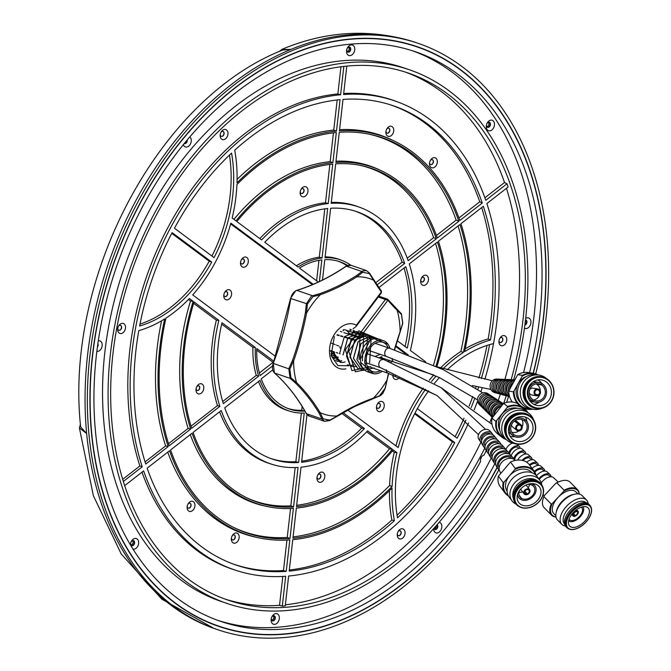 <?xml version="1.0" encoding="UTF-8"?>
<svg xmlns="http://www.w3.org/2000/svg" width="671" height="671" viewBox="0 0 671 671"><rect width="100%" height="100%" fill="white"/><g stroke="black" fill="none" stroke-linecap="round" stroke-linejoin="round"><path stroke-width="1.01" d="M533.143 373.277A306.11 216.867 108.9 0 0 417.11 46.92L414.804 46.131A306.11 216.867 108.9 0 0 409.092 44.294A306.11 216.867 108.9 0 0 400.117 41.904M535.71 373.915A309.834 219.501 108.9 0 0 418.318 43.397A309.834 219.501 108.9 0 0 137.58 202.525A309.834 219.501 108.9 0 0 217.672 629.683A309.834 219.501 108.9 0 0 498.41 470.556A309.834 219.501 108.9 0 0 498.821 469.784M281.677 49.486L290.887 49.419A309.834 219.501 108.9 0 0 135.274 201.736A309.834 219.501 108.9 0 0 86.651 433.525L79.404 427.972L80.419 424.24M533.328 373.302A306.379 217.052 108.9 0 0 417.194 46.668A306.379 217.052 108.9 0 0 139.593 204.018A306.379 217.052 108.9 0 0 218.788 626.412A306.379 217.052 108.9 0 0 496.397 469.063A306.379 217.052 108.9 0 0 497.219 467.511M346.932 51.172A2.072 1.468 108.9 0 0 346.974 51.189A2.072 1.468 108.9 0 0 348.853 50.124A2.072 1.468 108.9 0 0 348.316 47.264A2.072 1.468 108.9 0 0 348.274 47.255M130.828 544.718A2.072 1.468 108.9 0 0 130.87 544.735A2.072 1.468 108.9 0 0 132.749 543.669A2.072 1.468 108.9 0 0 132.212 540.809A2.072 1.468 108.9 0 0 132.17 540.801M486.651 126.408A2.072 1.468 108.9 0 0 486.693 126.425A2.072 1.468 108.9 0 0 488.572 125.36A2.072 1.468 108.9 0 0 488.035 122.499A2.072 1.468 108.9 0 0 487.993 122.483M271.52 619.903A2.072 1.468 108.9 0 0 271.562 619.92A2.072 1.468 108.9 0 0 273.441 618.855A2.072 1.468 108.9 0 0 272.904 615.995A2.072 1.468 108.9 0 0 272.862 615.978M525.141 322.852A2.072 1.468 108.9 0 0 525.334 321.283M434.02 528.53A2.072 1.468 108.9 0 0 434.053 528.538A2.072 1.468 108.9 0 0 435.932 527.473A2.072 1.468 108.9 0 0 436.234 525.72M417.11 46.92A306.11 216.867 108.9 0 0 292.33 54.125A306.11 216.867 108.9 0 0 93.353 349.524A306.11 216.867 108.9 0 0 218.88 626.16A306.11 216.867 108.9 0 0 343.653 618.956A306.11 216.867 108.9 0 0 497.102 467.335M512.409 443.128A6.911 3.808 -44.6 0 0 505.85 449.713A306.11 216.867 108.9 0 0 505.875 449.662M359.572 337.035L358.624 336.699M358.54 336.666L355.211 335.483M355.127 335.45L351.789 334.267M351.705 334.242L349.247 333.37A0.864 0.596 -70.6 0 1 349.172 334.418M343.317 330.543A0.864 0.629 -71.7 0 1 344.198 329.629L344.34 329.671M347.268 330.644L350.698 331.784M350.774 331.81L354.204 332.95M354.288 332.975L357.71 334.116M357.794 334.15L361.208 335.29M361.292 335.315L363.581 336.087L363.078 336.305M362.969 336.305L363.581 336.087L362.969 336.305A15.332 10.862 -71.1 0 0 356.402 339.065L355.295 339.694M354.087 340.08L351.235 339.241M351.151 339.216L347.67 338.201M347.578 338.176L344.097 337.152M342.604 336.708L340.541 336.104M339.048 335.659L336.976 335.055M340.105 348.316L339.954 346.588M366.257 363.321L364.974 363.858L366.257 363.321A15.55 11.021 -71.1 0 1 366.039 361.753A15.55 11.021 -71.1 0 1 365.972 360.31M389.968 348.375A17.287 12.246 108.9 0 0 383.376 340.65A17.287 12.246 108.9 0 0 364.915 360.755L366.198 360.21A15.559 11.021 -71.1 0 1 382.722 342.252A15.559 11.021 -71.1 0 1 388.249 347.788M372.388 337.11L360.964 343.703L356.964 359.622L363.766 370.417L356.871 359.589L360.73 343.871L371.935 337.052M365.2 363.942A17.287 12.246 108.9 0 0 372.179 373.353L367.565 371.776A17.287 12.246 -71.1 0 1 360.545 362.13L360.293 355.882M372.179 373.353A17.287 12.246 108.9 0 0 382.176 371.248M389.214 361.392A17.287 12.246 108.9 0 0 389.507 360.528M364.974 363.858A17.287 12.246 -71.1 0 1 364.764 362.298A17.287 12.246 -71.1 0 1 364.68 360.671L364.915 360.755M340.382 362.457L333.747 355.689M340.465 362.499L332.724 351.327M353.676 364.932L353.122 365.074M353.072 365.091L351.084 365.376M351.042 365.376L347.393 364.865M356.536 366.274L354.548 366.559M354.506 366.567L352.644 366.483M352.611 366.475L350.858 366.056M349.516 363.783L346.488 356.033L351.243 339.098L363.682 333.915L365.41 334.72M349.465 363.648L346.572 356.066L351.881 338.461L363.783 333.94M359.53 368.849L357.685 368.396L349.943 357.224L354.699 340.281L367.146 335.097L370.384 337.102M361.426 368.933L359.572 368.849M357.777 368.421L350.036 357.257L354.791 340.314L367.238 335.131M361.149 369.57L353.407 358.406L358.163 341.472L370.61 336.288L372.33 337.085M362.986 370.031L361.241 369.612L353.5 358.44L358.255 341.497L370.702 336.314M349.843 329.167L351.57 329.981M353.105 331.214L354.431 332.866M353.298 330.358L356.544 332.371M356.569 332.397L357.895 334.049L358.297 332.346M339.56 353.667L344.315 336.733L356.762 331.549L358.49 332.346M358.515 332.363L360 333.554M360.033 333.588L361.359 335.232L357.911 334.099M343.024 354.85L347.779 337.916L360.226 332.732L361.946 333.537M343.107 354.884L347.863 337.941L360.319 332.757M361.979 333.554L363.464 334.737M363.497 334.77L364.772 336.356M226.689 603.338L221.153 601.442A281.988 199.773 -71.1 0 1 105.523 346.605A281.988 199.773 -71.1 0 1 288.815 74.489A281.988 199.773 -71.1 0 1 403.757 67.846L409.302 69.742A281.988 199.773 108.9 0 0 294.351 76.385A281.988 199.773 108.9 0 0 111.059 348.501A281.988 199.773 108.9 0 0 226.689 603.338A281.988 199.773 108.9 0 0 341.631 596.695A281.988 199.773 108.9 0 0 480.587 461.497A4.32 3.061 108.9 0 1 483.279 455.374A4.32 3.061 108.9 0 1 483.942 455.19A281.988 199.773 108.9 0 0 486.265 450.644M506.605 402.39A281.988 199.773 108.9 0 0 508.61 396.435M513.684 379.727A281.988 199.773 108.9 0 0 409.302 69.742M529.536 372.707A300.994 213.244 108.9 0 0 415.45 51.759A300.994 213.244 108.9 0 0 292.757 58.847A300.994 213.244 108.9 0 0 97.11 349.306A300.994 213.244 108.9 0 0 220.533 621.321A300.994 213.244 108.9 0 0 343.225 614.233A300.994 213.244 108.9 0 0 494.821 463.787M491.18 458.192A300.994 213.244 -71.1 0 1 337.689 612.338A300.994 213.244 -71.1 0 1 217.773 620.348M353.869 52.648A5.527 3.917 -71.1 0 1 348.081 55.081A5.527 3.917 -71.1 0 1 347.427 47.859A5.527 3.917 -71.1 0 1 353.206 45.435A5.527 3.917 -71.1 0 1 353.869 52.648M347.184 48.446A2.676 1.896 108.9 0 0 347.872 52.137A2.676 1.896 108.9 0 0 350.304 50.761A2.676 1.896 108.9 0 0 349.608 47.071A2.676 1.896 108.9 0 0 347.184 48.446M439.195 522.281A5.527 3.917 -71.1 0 1 441.812 527.138A5.527 3.917 -71.1 0 1 438.197 532.707A5.527 3.917 -71.1 0 1 433.609 528.689M433.944 528.32A2.676 1.896 108.9 0 0 434.959 529.486A2.676 1.896 108.9 0 0 436.049 529.427A2.676 1.896 108.9 0 0 437.727 527.196A2.676 1.896 108.9 0 0 437.14 524.68M275.697 624.089A5.527 3.917 -71.1 0 1 271.143 620.7A5.527 3.917 -71.1 0 1 274.775 613.881A5.527 3.917 -71.1 0 1 279.329 617.261A5.527 3.917 -71.1 0 1 275.697 624.089M273.105 615.861A2.676 1.896 108.9 0 0 271.369 618.444A2.676 1.896 108.9 0 0 272.46 620.868A2.676 1.896 108.9 0 0 273.558 620.801A2.676 1.896 108.9 0 0 275.295 618.217A2.676 1.896 108.9 0 0 274.196 615.802A2.676 1.896 108.9 0 0 273.105 615.861M130.426 544.894A5.527 3.917 -71.1 0 1 134.083 538.696A5.527 3.917 -71.1 0 1 138.637 542.084A5.527 3.917 -71.1 0 1 135.005 548.903A5.527 3.917 -71.1 0 1 133.001 549.104M132.413 540.675A2.676 1.896 108.9 0 0 130.677 543.258A2.676 1.896 108.9 0 0 131.776 545.682A2.676 1.896 108.9 0 0 132.866 545.624A2.676 1.896 108.9 0 0 134.603 543.032A2.676 1.896 108.9 0 0 133.504 540.616A2.676 1.896 108.9 0 0 132.413 540.675M98.293 340.776A5.527 3.917 -71.1 0 1 102.185 344.81A5.527 3.917 -71.1 0 1 98.536 351.201A5.527 3.917 -71.1 0 1 96.834 351.461M189.792 136.901A5.527 3.917 -71.1 0 1 191.126 142.093A5.527 3.917 -71.1 0 1 187.645 146.79A5.527 3.917 -71.1 0 1 183.342 144.651M186.865 140.365A2.676 1.896 -71.1 0 1 185.095 143.368A2.676 1.896 -71.1 0 1 184.282 143.493A2.676 1.896 108.9 0 0 184.408 143.569A2.676 1.896 108.9 0 0 185.498 143.502A2.676 1.896 108.9 0 0 187.217 139.937M490.828 130.593A5.527 3.917 -71.1 0 1 486.274 127.205A5.527 3.917 -71.1 0 1 489.897 120.386A5.527 3.917 -71.1 0 1 494.452 123.766A5.527 3.917 -71.1 0 1 490.828 130.593M488.236 122.365A2.676 1.896 108.9 0 0 486.492 124.949A2.676 1.896 108.9 0 0 487.591 127.373A2.676 1.896 108.9 0 0 488.681 127.305A2.676 1.896 108.9 0 0 490.426 124.722A2.676 1.896 108.9 0 0 489.327 122.298A2.676 1.896 108.9 0 0 488.236 122.365M525.661 318.473A5.527 3.917 -71.1 0 1 526.374 318.088A5.527 3.917 -71.1 0 1 530.929 321.476A5.527 3.917 -71.1 0 1 527.305 328.295A5.527 3.917 -71.1 0 1 524.454 328.144M524.856 325.108A2.676 1.896 108.9 0 0 525.158 325.016A2.676 1.896 108.9 0 0 526.903 322.424A2.676 1.896 108.9 0 0 525.804 320.008A2.676 1.896 108.9 0 0 525.494 319.941M347.679 52.053A2.676 1.896 108.9 0 0 349.893 50.627A2.676 1.896 108.9 0 0 349.398 47.02M489.117 122.248A2.676 1.896 -71.1 0 1 489.998 124.731A2.676 1.896 -71.1 0 1 488.278 127.171A2.676 1.896 -71.1 0 1 487.398 127.289M437.006 524.831A2.676 1.896 -71.1 0 1 437.257 527.314A2.676 1.896 -71.1 0 1 435.647 529.285A2.676 1.896 -71.1 0 1 434.758 529.402M273.994 615.743A2.676 1.896 -71.1 0 1 274.875 618.226A2.676 1.896 -71.1 0 1 273.156 620.667A2.676 1.896 -71.1 0 1 272.267 620.784M133.303 540.558A2.676 1.896 -71.1 0 1 134.183 543.04A2.676 1.896 -71.1 0 1 132.464 545.481A2.676 1.896 -71.1 0 1 131.575 545.598M422.453 277.408A2.424 1.711 108.9 0 0 420.876 279.74A2.424 1.711 108.9 0 0 421.866 281.929A2.424 1.711 108.9 0 0 422.856 281.87A2.424 1.711 108.9 0 0 424.433 279.539A2.424 1.711 108.9 0 0 423.435 277.349A2.424 1.711 108.9 0 0 422.453 277.408M421.782 281.895A2.424 1.711 108.9 0 0 422.68 281.812A2.424 1.711 108.9 0 0 424.248 279.539A2.424 1.711 108.9 0 0 423.351 277.324M465.884 420.105A242.734 171.961 -71.1 0 1 457.119 438.197L417.345 408.647A128.203 90.828 108.9 0 0 416.154 410.845A128.203 90.828 108.9 0 0 414.997 413.068L414.98 413.059M224.936 599.044A278.532 197.324 108.9 0 0 279.53 605.334L282.29 606.089A278.532 197.324 -71.1 0 0 285.242 605.846L288.631 576.02A247.792 175.55 108.9 0 0 468.551 422.948M285.36 604.806A278.532 197.324 108.9 0 0 335.575 591.528A278.532 197.324 108.9 0 0 480.881 442.306M511.159 379.669A278.532 197.324 108.9 0 0 408.178 73.013A278.532 197.324 108.9 0 0 294.644 79.581A278.532 197.324 108.9 0 0 113.6 348.35A278.532 197.324 108.9 0 0 227.805 600.067A278.532 197.324 108.9 0 0 341.346 593.508A278.532 197.324 108.9 0 0 484.823 448.002M447.188 369.788A128.203 90.828 -71.1 0 1 493.52 343.586A247.792 175.55 108.9 0 0 486.869 203.556L508.09 187.041A278.532 197.324 -71.1 0 0 506.999 183.779L485.77 200.293A247.792 175.55 108.9 0 0 429.541 119.262A247.792 175.55 108.9 0 0 397.76 101.967A247.792 175.55 108.9 0 0 343.577 94.502L346.806 66.102M397.76 101.967L395.471 101.12A247.859 175.592 108.9 0 0 343.686 93.504M482.264 203.028A242.734 171.961 -71.1 0 0 427.192 123.682A242.734 171.961 -71.1 0 0 390.354 104.793A242.734 171.961 -71.1 0 0 343.015 99.425L339.442 130.862A210.384 149.046 -71.1 0 1 394.867 141.346A210.384 149.046 -71.1 0 1 412.187 151.898A210.384 149.046 -71.1 0 1 459.853 220.465L482.264 203.028L479.748 201.778L458.964 217.949M339.576 129.629A210.686 149.256 -71.1 0 1 392.669 140.273L394.867 141.346M389.188 104.433A242.667 171.919 -71.1 0 1 424.852 122.944A242.667 171.919 -71.1 0 1 479.748 201.778M436.444 235.471L456.146 220.138L458.838 221.262A208.916 148.006 108.9 0 0 411.508 153.181A208.916 148.006 108.9 0 0 369.713 134.284A208.916 148.006 108.9 0 0 339.274 132.288L335.852 162.432A177.89 126.022 108.9 0 1 382.47 171.315L380.281 170.249A178.192 126.24 108.9 0 0 335.986 161.216M456.146 220.138A208.606 147.788 108.9 0 0 409.058 152.653A208.606 147.788 108.9 0 0 368.513 134.041M458.838 221.262L437.341 237.987A177.89 126.022 108.9 0 0 397.115 180.239A177.89 126.022 108.9 0 0 382.47 171.315M335.685 163.858A176.414 124.982 -71.1 0 1 361.141 165.561A176.414 124.982 -71.1 0 1 396.435 181.522A176.414 124.982 -71.1 0 1 436.326 238.775L408.178 260.675A135.794 96.205 108.9 0 0 377.597 216.951A135.794 96.205 108.9 0 0 360.184 207.473A135.794 96.205 108.9 0 0 331.197 203.33L335.685 163.858M359.941 165.318A176.112 124.772 -71.1 0 1 393.986 180.994A176.112 124.772 -71.1 0 1 433.634 237.66L407.272 258.176M360.184 207.473L357.895 206.626A135.852 96.247 108.9 0 0 331.306 202.374M350.874 265.246A79.79 56.532 108.9 0 0 341.396 260.222A79.79 56.532 108.9 0 0 325.016 257.756L330.644 208.253A130.728 92.615 -71.1 0 1 355.412 211.189A130.728 92.615 -71.1 0 1 375.248 221.371A130.728 92.615 -71.1 0 1 404.672 263.409L377.077 284.881M354.246 210.837A130.669 92.573 -71.1 0 1 372.917 220.633A130.669 92.573 -71.1 0 1 402.147 262.16L375.693 282.743M341.396 260.222L339.107 259.375A79.857 56.574 108.9 0 0 325.116 256.859M347.603 265.397A77.836 55.148 108.9 0 0 338.914 261.438A77.836 55.148 108.9 0 0 324.798 259.652L322.483 280.025M346.899 265.699A77.777 55.106 108.9 0 0 337.739 261.086M505.917 342.956A5.276 3.732 -71.1 0 1 501.346 345.733A5.276 3.732 -71.1 0 1 498.947 341.204A5.276 3.732 -71.1 0 1 499.778 338.402A5.276 3.732 -71.1 0 1 500.08 337.882A5.276 3.732 -71.1 0 1 505.464 336.221A5.276 3.732 -71.1 0 1 505.917 342.956M499.014 340.658A2.592 1.837 108.9 0 0 500.105 342.478A2.592 1.837 108.9 0 0 502.453 341.153A2.592 1.837 108.9 0 0 501.782 337.572A2.592 1.837 108.9 0 0 499.803 338.352M404.236 536.137A5.276 3.732 -71.1 0 1 399.664 538.905A5.276 3.732 -71.1 0 1 397.266 534.376A5.276 3.732 -71.1 0 1 398.096 531.575A5.276 3.732 -71.1 0 1 398.398 531.055A5.276 3.732 -71.1 0 1 403.783 529.402A5.276 3.732 -71.1 0 1 404.236 536.137M397.333 533.839A2.592 1.837 108.9 0 0 398.423 535.659A2.592 1.837 108.9 0 0 400.772 534.326A2.592 1.837 108.9 0 0 400.101 530.753A2.592 1.837 108.9 0 0 398.121 531.524M227.15 136.825A5.276 3.732 -71.1 0 1 222.579 139.593A5.276 3.732 -71.1 0 1 220.18 135.064A5.276 3.732 -71.1 0 1 221.011 132.262A5.276 3.732 -71.1 0 1 221.313 131.742A5.276 3.732 -71.1 0 1 226.697 130.082A5.276 3.732 -71.1 0 1 227.15 136.825M220.247 134.519A2.592 1.837 108.9 0 0 221.329 136.339A2.592 1.837 108.9 0 0 223.686 135.014A2.592 1.837 108.9 0 0 223.015 131.432A2.592 1.837 108.9 0 0 221.036 132.212M124.672 330.728A5.276 3.732 -71.1 0 1 120.101 333.504A5.276 3.732 -71.1 0 1 117.702 328.975A5.276 3.732 -71.1 0 1 118.532 326.173A5.276 3.732 -71.1 0 1 118.834 325.653A5.276 3.732 -71.1 0 1 124.219 323.992A5.276 3.732 -71.1 0 1 124.672 330.728M117.769 328.429A2.592 1.837 108.9 0 0 118.859 330.249A2.592 1.837 108.9 0 0 121.208 328.924A2.592 1.837 108.9 0 0 120.537 325.343A2.592 1.837 108.9 0 0 118.557 326.123M399.388 377.362A5.276 3.732 -71.1 0 1 394.984 379.325A5.276 3.732 -71.1 0 1 392.854 374.921M393.021 374.988A2.592 1.837 108.9 0 0 394.011 376.163A2.592 1.837 108.9 0 0 395.471 375.877M383.426 408.798A5.276 3.732 -71.1 0 1 378.855 411.566A5.276 3.732 -71.1 0 1 376.456 407.037A5.276 3.732 -71.1 0 1 377.287 404.236A5.276 3.732 -71.1 0 1 377.588 403.716A5.276 3.732 -71.1 0 1 382.973 402.055A5.276 3.732 -71.1 0 1 383.426 408.798M376.523 406.492A2.592 1.837 108.9 0 0 377.614 408.312A2.592 1.837 108.9 0 0 379.962 406.987A2.592 1.837 108.9 0 0 379.291 403.414A2.592 1.837 108.9 0 0 377.312 404.185M230.757 297.052A5.276 3.732 -71.1 0 1 226.186 299.82A5.276 3.732 -71.1 0 1 223.787 295.29A5.276 3.732 -71.1 0 1 224.617 292.489A5.276 3.732 -71.1 0 1 224.928 291.969A5.276 3.732 -71.1 0 1 230.304 290.317A5.276 3.732 -71.1 0 1 230.757 297.052M223.854 294.754A2.592 1.837 108.9 0 0 224.944 296.574A2.592 1.837 108.9 0 0 227.293 295.24A2.592 1.837 108.9 0 0 226.622 291.667A2.592 1.837 108.9 0 0 224.642 292.439M247.482 264.416A5.276 3.732 -71.1 0 1 242.919 267.184A5.276 3.732 -71.1 0 1 240.512 262.655A5.276 3.732 -71.1 0 1 241.342 259.853A5.276 3.732 -71.1 0 1 241.652 259.333A5.276 3.732 -71.1 0 1 247.037 257.672A5.276 3.732 -71.1 0 1 247.482 264.416M240.579 262.109A2.592 1.837 108.9 0 0 241.669 263.938A2.592 1.837 108.9 0 0 244.018 262.604A2.592 1.837 108.9 0 0 243.347 259.031A2.592 1.837 108.9 0 0 241.375 259.803M392.896 133.604A5.276 3.732 -71.1 0 1 388.324 136.372A5.276 3.732 -71.1 0 1 385.926 131.843A5.276 3.732 -71.1 0 1 386.756 129.042A5.276 3.732 -71.1 0 1 387.058 128.522A5.276 3.732 -71.1 0 1 392.443 126.869A5.276 3.732 -71.1 0 1 392.896 133.604M385.993 131.298A2.592 1.837 108.9 0 0 387.083 133.126A2.592 1.837 108.9 0 0 389.432 131.793A2.592 1.837 108.9 0 0 388.761 128.22A2.592 1.837 108.9 0 0 386.781 128.991M436.477 165.041A5.276 3.732 -71.1 0 1 431.914 167.809A5.276 3.732 -71.1 0 1 429.507 163.279A5.276 3.732 -71.1 0 1 430.337 160.478A5.276 3.732 -71.1 0 1 430.648 159.958A5.276 3.732 -71.1 0 1 436.033 158.306A5.276 3.732 -71.1 0 1 436.477 165.041M429.574 162.743A2.592 1.837 108.9 0 0 430.665 164.563A2.592 1.837 108.9 0 0 433.013 163.229A2.592 1.837 108.9 0 0 432.342 159.656A2.592 1.837 108.9 0 0 430.371 160.428M307.142 194.003A5.276 3.732 -71.1 0 1 302.571 196.779A5.276 3.732 -71.1 0 1 300.172 192.25A5.276 3.732 -71.1 0 1 301.002 189.448A5.276 3.732 -71.1 0 1 301.304 188.928A5.276 3.732 -71.1 0 1 306.689 187.268A5.276 3.732 -71.1 0 1 307.142 194.003M300.239 191.705A2.592 1.837 108.9 0 0 301.321 193.525A2.592 1.837 108.9 0 0 303.678 192.2A2.592 1.837 108.9 0 0 303.007 188.618A2.592 1.837 108.9 0 0 301.027 189.398M425.003 285.15A5.276 3.732 -71.1 0 1 420.658 281.929A5.276 3.732 -71.1 0 1 424.114 275.429A5.276 3.732 -71.1 0 1 428.459 278.65A5.276 3.732 -71.1 0 1 425.003 285.15M323.959 479.497A5.276 3.732 -71.1 0 1 319.396 482.264A5.276 3.732 -71.1 0 1 316.989 477.735A5.276 3.732 -71.1 0 1 317.819 474.934A5.276 3.732 -71.1 0 1 318.129 474.414A5.276 3.732 -71.1 0 1 323.514 472.753A5.276 3.732 -71.1 0 1 323.959 479.497M317.056 477.19A2.592 1.837 108.9 0 0 318.146 479.019A2.592 1.837 108.9 0 0 320.495 477.685A2.592 1.837 108.9 0 0 319.824 474.112A2.592 1.837 108.9 0 0 317.853 474.883M200.327 393.701A5.276 3.732 -71.1 0 1 195.991 390.48A5.276 3.732 -71.1 0 1 199.446 383.98A5.276 3.732 -71.1 0 1 203.791 387.201A5.276 3.732 -71.1 0 1 200.327 393.701M197.777 385.959A2.424 1.711 108.9 0 0 196.209 388.291A2.424 1.711 108.9 0 0 197.199 390.48A2.424 1.711 108.9 0 0 198.188 390.421A2.424 1.711 108.9 0 0 199.757 388.09A2.424 1.711 108.9 0 0 198.767 385.9A2.424 1.711 108.9 0 0 197.777 385.959M238.339 540.356A5.276 3.732 -71.1 0 1 233.768 543.124A5.276 3.732 -71.1 0 1 231.369 538.595A5.276 3.732 -71.1 0 1 232.2 535.802A5.276 3.732 -71.1 0 1 232.501 535.273A5.276 3.732 -71.1 0 1 237.886 533.621A5.276 3.732 -71.1 0 1 238.339 540.356M231.436 538.058A2.592 1.837 108.9 0 0 232.527 539.878A2.592 1.837 108.9 0 0 234.875 538.545A2.592 1.837 108.9 0 0 234.204 534.972A2.592 1.837 108.9 0 0 232.225 535.743M194.104 508.652A5.276 3.732 -71.1 0 1 189.541 511.419A5.276 3.732 -71.1 0 1 187.134 506.89A5.276 3.732 -71.1 0 1 187.964 504.089A5.276 3.732 -71.1 0 1 188.274 503.569A5.276 3.732 -71.1 0 1 193.659 501.908A5.276 3.732 -71.1 0 1 194.104 508.652M187.201 506.345A2.592 1.837 108.9 0 0 188.291 508.173A2.592 1.837 108.9 0 0 190.639 506.84A2.592 1.837 108.9 0 0 189.968 503.267A2.592 1.837 108.9 0 0 187.989 504.038M197.115 390.447A2.424 1.711 108.9 0 0 198.012 390.363A2.424 1.711 108.9 0 0 199.581 388.09A2.424 1.711 108.9 0 0 198.683 385.875M430.581 164.529A2.592 1.837 108.9 0 0 432.845 163.17A2.592 1.837 108.9 0 0 432.258 159.631M221.245 136.314A2.592 1.837 108.9 0 0 223.51 134.955A2.592 1.837 108.9 0 0 222.923 131.407M500.012 342.445A2.592 1.837 108.9 0 0 502.277 341.094A2.592 1.837 108.9 0 0 501.69 337.547M301.237 193.491A2.592 1.837 108.9 0 0 303.502 192.141A2.592 1.837 108.9 0 0 302.915 188.593M386.991 133.093A2.592 1.837 108.9 0 0 389.255 131.734A2.592 1.837 108.9 0 0 388.668 128.195M393.927 376.129A2.592 1.837 108.9 0 0 395.303 375.819M241.585 263.904A2.592 1.837 108.9 0 0 243.85 262.546A2.592 1.837 108.9 0 0 243.263 259.006M377.521 408.287A2.592 1.837 108.9 0 0 379.786 406.928A2.592 1.837 108.9 0 0 379.199 403.38M224.86 296.54A2.592 1.837 108.9 0 0 227.117 295.181A2.592 1.837 108.9 0 0 226.538 291.642M188.207 508.14A2.592 1.837 108.9 0 0 190.463 506.781A2.592 1.837 108.9 0 0 189.885 503.242M398.331 535.626A2.592 1.837 108.9 0 0 400.595 534.267A2.592 1.837 108.9 0 0 400.008 530.727M118.767 330.216A2.592 1.837 108.9 0 0 121.032 328.865A2.592 1.837 108.9 0 0 120.444 325.318M318.062 478.985A2.592 1.837 108.9 0 0 320.327 477.626A2.592 1.837 108.9 0 0 319.74 474.087M232.443 539.845A2.592 1.837 108.9 0 0 234.699 538.486A2.592 1.837 108.9 0 0 234.112 534.946M97.748 344.542A2.676 1.896 -71.1 0 1 97.555 345.926M525.594 319.95A2.676 1.896 -71.1 0 1 526.492 322.34A2.676 1.896 -71.1 0 1 524.898 324.806M388.35 360.134A15.559 11.021 -71.1 0 1 388.064 360.973M380.465 370.66A15.559 11.021 -71.1 0 1 372.648 371.684A15.559 11.021 -71.1 0 1 366.492 363.397M287.373 408.262A77.777 55.106 108.9 0 0 301.707 410.283L302.135 406.475M221.673 324.143L252.942 347.368A79.857 56.574 108.9 0 0 256.28 375.383L222.697 401.518M259.383 372.967L273.063 362.323L256.691 350.153M316.62 280.805L318.951 260.323M301.388 413.059L295.861 461.69A130.669 92.573 -71.1 0 1 269.625 458.092M258.452 381.573A79.857 56.574 108.9 0 0 287.406 410.459L289.729 411.189A79.79 56.532 108.9 0 0 304.24 413.017L298.612 462.512A130.728 92.615 -71.1 0 1 270.765 458.528A130.728 92.615 -71.1 0 1 224.735 407.809L260.029 380.34A79.79 56.532 108.9 0 0 289.729 411.189M341.841 413.411L361.686 428.148A130.669 92.573 -71.1 0 1 301.69 461.136M404.051 267.989A130.669 92.573 -71.1 0 1 405.066 346.504M324.806 208.849L319.304 257.203A79.857 56.574 108.9 0 0 296.381 265.766M161.568 320.805A210.686 149.256 108.9 0 0 165.628 445.921L145.07 461.916M167.75 452.145A210.686 149.256 108.9 0 0 256.767 537.404L259.157 537.899A210.384 149.046 108.9 0 0 289.813 539.912L286.24 571.34A242.734 171.961 -71.1 0 1 233.189 564.026A242.734 171.961 -71.1 0 1 147.142 468.182L169.553 450.744A210.384 149.046 108.9 0 0 259.157 537.899M286.945 540.08L283.489 570.526A242.667 171.919 -71.1 0 1 232.049 563.598M389.44 490.677A133.093 94.284 108.9 0 0 391.864 520.042A242.667 171.919 -71.1 0 1 289.318 570.006M392.409 450.971L394.271 452.355A133.093 94.284 108.9 0 0 389.591 485.527A208.606 147.788 -71.1 0 1 293.076 536.901M290.543 508.492L287.247 537.429A208.606 147.788 -71.1 0 1 233.852 527.532M287.247 537.429L289.973 538.486L293.403 508.341A177.89 126.022 -71.1 0 1 267.721 506.622L265.33 506.127A178.192 126.24 -71.1 0 1 190.27 434.623M188.14 428.408L190.673 429.079A177.89 126.022 -71.1 0 1 193.189 301.321L190.514 300.994A178.192 126.24 -71.1 0 0 188.14 428.408L168.505 443.682M190.514 300.994L188.442 299.459M216.356 320.201L218.855 320.386A135.794 96.205 108.9 0 0 219.836 406.391L217.471 405.578A135.852 96.247 108.9 0 1 216.356 320.201L193.659 303.334M217.471 405.578L191.025 426.16M246.24 497.555A176.112 124.772 108.9 0 0 290.837 505.859L295.19 467.561M219.61 411.793A135.852 96.247 108.9 0 0 269.927 463.661L272.258 464.391A135.794 96.205 108.9 0 0 298.05 467.435L293.562 506.907L290.837 505.859M296.666 505.313A176.112 124.772 108.9 0 0 389.507 448.815L366.668 431.847M435.554 243.481A176.112 124.772 -71.1 0 1 433.5 365.183M329.855 164.429L325.494 202.776A135.852 96.247 108.9 0 0 259.778 238.582M333.445 132.841L330.174 161.636A178.192 126.24 108.9 0 0 233.927 219.375M440.579 367.842A133.093 94.284 108.9 0 1 460.885 351.47A208.606 147.788 108.9 0 0 458.067 225.959M481.669 207.599A242.667 171.919 -71.1 0 1 488.178 338.939A133.093 94.284 108.9 0 0 465.229 348.794M237.089 179.375A210.686 149.256 -71.1 0 1 333.764 130.065L337.186 99.971M433.768 374.997A133.093 94.284 108.9 0 0 429.348 380.189M423.309 388.081A133.093 94.284 108.9 0 0 395.932 445.871M405.729 353.978L395.588 346.446M312.401 284.647L230.639 223.913M171.726 233.357L209.209 261.195A127.901 90.61 -71.1 0 1 140.004 324.118M229.474 155.085A127.901 90.61 -71.1 0 1 211.927 256.062M414.619 413.789L452.397 441.853A242.667 171.919 -71.1 0 1 397.098 515.194M486.978 345.439A242.667 171.919 -71.1 0 1 478.909 378.033M476.251 386.471A242.667 171.919 -71.1 0 1 475.781 387.88M472.778 396.494A242.667 171.919 -71.1 0 1 469.138 406.039M464.022 418.201A242.667 171.919 -71.1 0 1 455.123 436.712M484.89 197.777L504.517 182.504A278.532 197.324 108.9 0 0 405.284 72.057M340.96 66.764L337.865 93.94A247.859 175.592 108.9 0 0 139.87 465.959L122.692 479.329M279.53 605.334L282.818 576.439M141.992 472.191A247.859 175.592 108.9 0 0 234.984 570.056L237.316 570.795A247.792 175.55 108.9 0 0 285.678 576.263L282.29 606.089M489.83 422.436A278.532 197.324 108.9 0 0 491.994 417.136M498.259 400.369A278.532 197.324 108.9 0 0 500.356 394.162M504.911 379.367A278.532 197.324 108.9 0 0 506.446 188.316M304.525 410.484L304.449 411.113A77.836 55.148 108.9 0 1 288.513 408.706A77.836 55.148 108.9 0 1 261.229 378.847L272.611 369.989M304.449 411.113L301.707 410.283M258.645 376.188L223.351 403.657A130.728 92.615 -71.1 0 1 222 322.726L255.324 347.469A79.79 56.532 108.9 0 0 258.645 376.188L256.28 375.383M252.942 347.368L255.324 347.469M272.317 366.114L260.138 375.592A77.836 55.148 108.9 0 1 256.725 348.517L273.802 361.199M319.379 281.526L321.845 259.895A77.836 55.148 108.9 0 0 299.459 268.065L318.28 282.038M295.861 461.69L298.612 462.512M361.686 428.148L364.445 428.534A130.728 92.615 -71.1 0 1 301.564 462.269L306.983 414.594M364.445 428.534L343.099 412.682M397.358 340.776L407.23 348.115A130.728 92.615 -71.1 0 0 405.762 266.664L378.889 287.574M404.672 263.409L402.147 262.16M319.304 257.203L322.055 257.991A79.79 56.532 108.9 0 0 298.058 267.016L264.76 242.281A130.728 92.615 -71.1 0 1 327.683 208.496L322.055 257.991M145.75 464.038A242.734 171.961 -71.1 0 1 138.788 330.635A132.783 94.074 108.9 0 0 164.68 318.91A210.384 149.046 108.9 0 0 168.161 446.601L145.75 464.038M168.161 446.601L165.628 445.921M283.489 570.526L286.24 571.34M394.389 520.696A242.734 171.961 -71.1 0 1 289.193 571.096L292.766 539.669A210.384 149.046 108.9 0 0 392.049 488.102A132.783 94.074 108.9 0 0 394.389 520.696L391.864 520.042M392.116 486.433A208.916 148.006 -71.1 0 1 292.925 538.243L296.356 508.098A177.89 126.022 -71.1 0 0 393.265 449.939L396.913 452.657A132.783 94.074 108.9 0 0 392.116 486.433L389.591 485.527M394.271 452.355L396.913 452.657M289.973 538.486A208.916 148.006 -71.1 0 1 234.942 528.069A208.916 148.006 -71.1 0 1 170.568 449.956L192.065 433.231A177.89 126.022 -71.1 0 0 267.721 506.622M193.189 301.321L189.381 298.494A132.783 94.074 108.9 0 1 165.93 318.113A208.916 148.006 -71.1 0 0 169.176 445.804L190.673 429.079M219.836 406.391L191.688 428.291A176.414 124.982 108.9 0 1 194.078 301.975L218.855 320.386M293.562 506.907A176.414 124.982 108.9 0 1 247.339 498.1A176.414 124.982 108.9 0 1 193.08 432.434L221.229 410.535A135.794 96.205 108.9 0 0 272.258 464.391M392.376 449.285L367.591 430.874A135.794 96.205 108.9 0 1 301.002 467.192L296.515 506.664A176.414 124.982 108.9 0 0 392.376 449.285L389.507 448.815M425.691 361.828L410.375 350.447A135.794 96.205 108.9 0 0 409.268 263.929L437.417 242.03A176.414 124.982 -71.1 0 1 435.94 366.265M436.326 238.775L433.634 237.66M325.494 202.776L328.245 203.573A135.794 96.205 108.9 0 0 261.615 239.941L236.829 221.539A176.414 124.982 -71.1 0 1 332.732 164.101L328.245 203.573M232.149 218.058A132.783 94.074 108.9 0 0 236.938 184.542A208.916 148.006 108.9 0 1 336.322 132.531L332.891 162.676A177.89 126.022 108.9 0 0 235.949 220.876L232.149 218.058M330.174 161.636L332.891 162.676M436.896 366.702A177.89 126.022 108.9 0 0 438.431 241.241L459.929 224.517A208.916 148.006 108.9 0 1 463.367 352.443A132.783 94.074 108.9 0 0 443.229 368.631M460.885 351.47L463.367 352.443M490.484 340.012A132.783 94.074 108.9 0 0 464.617 351.654A210.384 149.046 -71.1 0 0 460.943 223.72L483.355 206.282A242.734 171.961 -71.1 0 1 490.484 340.012L488.178 338.939M336.481 131.105A210.384 149.046 -71.1 0 0 236.997 182.864A132.783 94.074 108.9 0 0 234.707 150.203A242.734 171.961 -71.1 0 1 340.063 99.669L336.481 131.105L333.764 130.065M436.15 376.054A132.783 94.074 108.9 0 0 431.528 381.497M425.615 389.264A132.783 94.074 108.9 0 0 398.213 447.565L347.746 410.073M408.228 354.909L395.823 345.691M313.189 284.311L230.849 223.141A132.783 94.074 108.9 0 1 192.694 294.905L275.538 356.435M209.209 261.195L211.717 262.059A128.203 90.828 -71.1 0 1 139.635 326.039A242.734 171.961 -71.1 0 1 172.103 232.636L211.717 262.059M214.066 257.647L174.452 228.224A242.734 171.961 -71.1 0 1 231.562 153.105A128.203 90.828 -71.1 0 1 214.066 257.647M343.837 66.412L340.616 94.754A247.792 175.55 108.9 0 0 142.235 466.773L123.355 481.468M337.865 93.94L340.616 94.754M506.999 183.779L504.517 182.504M503.686 403.33A278.532 197.324 108.9 0 0 506.236 395.815M414.997 413.068L454.77 442.617A242.734 171.961 -71.1 0 1 397.534 517.811A128.203 90.828 -71.1 0 1 428.635 390.849M434.473 383.317A128.203 90.828 -71.1 0 1 439.446 377.605M454.77 442.617L452.397 441.853M484.856 379.316A247.792 175.55 108.9 0 0 493.52 343.586A128.203 90.828 108.9 0 0 489.637 344.617L489.612 344.609A242.734 171.961 -71.1 0 1 481.333 378.57M478.683 387.016A242.734 171.961 -71.1 0 1 477.911 389.331M474.875 397.978A242.734 171.961 -71.1 0 1 471.201 407.557M474.179 409.796A247.792 175.55 108.9 0 0 477.542 401.132M480.964 391.503A247.792 175.55 108.9 0 0 482.214 387.771M124.697 485.645L143.628 470.916A247.792 175.55 108.9 0 0 237.316 570.795M142.235 466.773L139.87 465.959M97.396 347.117A2.676 1.896 108.9 0 0 97.874 343.661M202.374 619.71A306.11 216.867 108.9 0 0 210.937 623.325A306.11 216.867 108.9 0 0 216.565 625.372L218.88 626.16M412.673 50.837A300.994 213.244 -71.1 0 1 523.548 372.548M481.283 457.219A4.32 3.061 -71.1 0 1 480.461 459.61M387.997 344.189L371.424 337.58L360.302 359.413A17.287 12.246 -71.1 0 1 378.754 339.065L383.376 340.65M374.15 367.943L355.353 371.809L348.752 351.252L361.812 332.195L377.287 338.57M370.761 366.693L351.948 370.66L345.364 349.658L358.826 330.803L374.175 338.251M369.604 362.785L371.155 338.452M366.173 361.568L367.473 336.507M362.374 360.813L363.791 334.703M359.027 359.505L360.176 333.101M373.445 373.68L360.545 362.13M338.352 357.274L337.303 356.93M334.904 356.142L333.864 355.798M333.781 355.773L331.591 355.043M354.783 339.887L351.487 338.922M418.318 43.397L416.003 42.608A309.834 219.501 108.9 0 0 414.544 42.114A309.834 219.501 108.9 0 0 290.887 49.419L282.751 50.015C158.574 98.771 64.29 277.157 80.654 426.941L86.651 433.525A309.834 219.501 108.9 0 0 213.906 628.383A309.834 219.501 108.9 0 0 215.366 628.895L217.672 629.683M380.382 370.635A15.517 10.996 -71.1 0 1 372.657 371.625A15.517 10.996 -71.1 0 1 366.291 361.803A15.517 10.996 -71.1 0 1 371.046 346.815A15.517 10.996 -71.1 0 1 382.705 342.26A15.517 10.996 -71.1 0 1 388.207 347.779M388.308 360.117A15.517 10.996 -71.1 0 1 388.014 360.956M380.163 354.338L375.03 356.494M379.375 357.987L382.034 356.863M381.581 356.704L378.914 357.828M388.299 348.106A4.403 3.12 -71.1 0 0 387.637 348.299A4.403 3.12 -71.1 0 0 384.768 352.552A4.403 3.12 -71.1 0 0 386.58 356.536L386.58 356.536A4.403 3.112 -71.2 0 1 384.785 352.527A4.403 3.112 -71.2 0 1 387.687 348.274A4.403 3.112 -71.2 0 1 388.299 348.106A4.403 3.12 -71.1 0 1 389.331 348.165L443.548 369.796L482.877 392.921M478.507 434.665L437.148 395.638L380.65 367.733A4.403 3.12 -71.4 0 1 379.526 361.594A4.403 3.12 -71.4 0 1 379.954 360.914A4.403 3.12 -71.1 0 1 380.868 359.975L383.476 359.388L440.981 387.586L485.536 429.339M366.425 362.868L380.625 367.733A4.403 3.12 -71.1 0 1 380.625 367.733A4.403 3.12 -71.1 0 1 379.492 361.652A4.403 3.12 -71.1 0 1 379.954 360.914M393.592 361.862A4.403 3.12 -71.1 0 1 392.208 358.473A4.403 3.112 -71.1 0 0 393.592 361.862A4.403 3.12 -71.1 0 0 394.053 362.08L380.591 357.475M388.106 373.277A4.403 3.12 -71.1 0 0 388.115 373.277A4.403 3.129 -71.4 0 1 386.27 370.409A4.403 3.129 -71.4 0 1 386.261 369.696A4.403 3.12 -71.1 0 0 386.27 370.476A4.403 3.12 -71.1 0 0 388.106 373.277L367.331 366.165M387.788 299.383A0.864 0.545 139.2 0 1 387.964 299.501A0.864 0.562 139.9 0 1 387.981 299.518L386.32 299.073L385.422 299.492L378.218 297.027M336.934 416.07L336.808 416.012A71.503 50.66 -71.1 0 1 320.151 412.64L323.07 418.788L329.78 420.138L336.54 416.473M306.454 313.105L306.597 312.971A71.503 50.66 -71.1 0 1 320.31 294.728L312.98 296.616L307.452 303.955L306.454 313.105L305.364 312.921L306.345 303.854L311.487 296.054L319.832 293.672A239.824 169.906 108.9 0 0 355.999 275.957L362.701 270.967L366.45 270.572L369.335 273.013A0.864 0.445 -32.3 0 1 369.511 273.131L366.45 270.572L351.084 265.313A8.639 6.123 108.9 0 0 347.217 265.674A8.639 6.123 108.9 0 0 346.345 266.177A0.864 0.445 -124.2 0 0 346.051 266.194C329.973 277.123 313.508 285.183 296.666 290.384A0.864 0.545 -107.1 0 0 296.456 290.543M345.951 368.84A23.334 16.532 -71.1 0 1 329.503 352.468A23.334 16.532 -71.1 0 1 343.963 325.309A23.334 16.532 -71.1 0 1 356.343 325.209L381.346 291.919A0.864 0.545 -36.1 0 0 381.279 291.08M348.886 365.762L337.89 365.578L331.088 355.596L334.351 336.632M358.943 334.443L359.79 333.621M397.131 310.262A71.503 50.66 -71.1 0 1 400.075 331.877L402.659 323.212L401.476 314.514L397.131 310.262A240.688 170.518 -71.1 0 1 387.897 300.272L387.872 300.247A0.864 0.545 139.2 0 0 387.964 299.501L387.964 299.501A0.864 0.562 139.9 0 1 387.897 300.272L362.91 333.537L361.342 333.193M361.308 333.202L360.495 333.504M360.084 333.713L359.413 334.124M362.91 333.537A23.334 16.532 -71.1 0 1 362.969 333.705A23.334 16.532 -71.1 0 1 363.221 334.51M363.305 334.795A23.334 16.532 -71.1 0 1 363.607 335.97M349.163 331.231L350.094 330.602M350.145 330.568L351.059 329.964M352.669 332.38L353.558 331.784M353.609 331.759L354.674 331.046M356.343 325.209L356.192 326.358L353.055 328.849M333.663 358.675L335.005 358.28M335.106 360.151L336.507 359.991M336.548 359.983L338.402 359.488M336.674 361.25L338.134 361.35M338.167 361.35L339.971 361.174M340.012 361.174L341.791 360.696M330.543 351.042L341.598 362.533M341.631 362.533L343.426 362.365M343.468 362.357L345.188 361.904M397.123 310.061L396.913 309.264M372.967 398.767L354.582 406.542L329.679 420.532L324.512 421.329L322.005 419.014L318.96 412.917A239.824 169.906 108.9 0 0 295.626 383.175L290.115 378.36L288.807 368.715L292.531 360.369L293.562 360.772L289.813 369.201L290.996 377.89L296.557 382.562A71.503 50.66 -71.1 0 1 293.621 360.956L293.562 360.772M356.888 276.821A71.503 50.66 -71.1 0 1 373.537 280.184L369.402 273.625L362.701 272.267L356.888 276.821A240.688 170.518 -71.1 0 1 320.31 294.728M387.1 379.861A71.503 50.66 -71.1 0 1 373.378 398.104L379.501 395.798L385.02 388.45L387.1 379.861A240.688 170.518 -71.1 0 1 388.408 373.378M401.476 314.514A0.864 0.646 -45.7 0 0 401.401 313.776L401.401 313.776A0.864 0.646 -45.7 0 0 401.224 313.667M378.872 396.309A0.864 0.604 -110.7 0 0 379.165 396.301L379.165 396.301A0.864 0.604 -110.7 0 0 379.501 395.798M372.707 398.767L373.269 398.28M373.688 280.184L373.579 279.513M369.402 273.625A0.864 0.445 -32.3 0 0 369.511 273.131L373.764 279.648M324.512 421.329L329.78 420.138M362.701 272.267A0.864 0.512 -128.6 0 0 361.904 271.503L346.345 266.177A239.824 169.906 -71.1 0 1 296.909 290.392L312.468 295.71A0.864 0.47 -104 0 1 312.98 296.616M290.996 377.89A0.864 0.512 -50.4 0 1 290.115 378.36L274.556 373.034A239.824 169.906 -71.1 0 1 306.446 413.688L322.005 419.014A0.864 0.579 -24.9 0 0 323.07 418.788M356.737 276.754L355.999 275.957M318.96 412.917L319.992 412.64M320.411 294.544L319.832 293.672M295.626 383.175L296.557 382.764M307.452 303.955L290.786 298.528A239.824 169.906 -71.1 0 1 273.248 363.388L289.813 369.201M387.872 300.247L385.422 299.492L359.908 333.462M381.371 291.952A0.864 0.562 144.8 0 0 381.489 291.239L381.472 291.214A0.864 0.562 144.8 0 1 381.489 291.239L381.346 291.919A240.688 170.518 -71.1 0 1 373.537 280.184M570.107 526.475A12.967 7.146 135.4 0 0 584.29 521.761A12.967 7.146 135.4 0 0 588.157 507.913A12.967 7.146 135.4 0 0 587.754 507.553A12.967 7.146 135.4 0 0 573.571 512.275A12.967 7.146 135.4 0 0 569.704 526.123A12.967 7.146 135.4 0 0 570.107 526.475M575.005 515.63L574.862 516.284A3.456 1.904 -44.6 0 1 573.235 516.15A3.456 1.904 -44.6 0 1 573.126 516.058A3.456 1.904 -44.6 0 1 574.158 512.367A3.456 1.904 -44.6 0 1 577.941 511.109A3.456 1.904 -44.6 0 1 578.05 511.201A3.456 1.904 -44.6 0 1 577.874 513.776A3.456 1.904 -44.6 0 1 575.131 516.192L575.282 515.538A2.592 1.426 135.4 0 0 577.312 513.726A2.592 1.426 135.4 0 0 577.429 511.805A2.592 1.426 135.4 0 0 577.354 511.738A2.592 1.426 135.4 0 0 574.519 512.678A2.592 1.426 135.4 0 0 573.739 515.454A2.592 1.426 135.4 0 0 573.822 515.521A2.592 1.426 135.4 0 0 575.005 515.63L573.579 514.179M565.401 526.039A17.337 9.553 -44.6 0 1 562.34 524.823A17.337 9.553 -44.6 0 1 561.812 524.345L557.517 520A17.337 9.553 -44.6 0 1 556.158 512.468L556.536 510.874A15.492 8.538 -44.6 0 1 573.084 494.535L574.678 494.183A17.337 9.553 -44.6 0 1 581.656 495.164A17.337 9.553 -44.6 0 1 582.193 495.643L586.488 499.987A17.337 9.553 -44.6 0 1 588.123 503.611M555.814 515.638L553.801 513.6A15.492 8.538 -44.6 0 1 558.415 497.06A15.492 8.538 -44.6 0 1 575.366 491.424A15.492 8.538 -44.6 0 1 575.844 491.843L577.857 493.881M556.158 512.468A17.337 9.553 -44.6 0 1 574.678 494.183M561.812 524.345A17.337 9.553 -44.6 0 1 566.978 505.825A17.337 9.553 -44.6 0 1 585.951 499.518A17.337 9.553 -44.6 0 1 586.488 499.987M564.579 524.076A15.173 8.362 -44.6 0 1 569.176 507.863A15.173 8.362 -44.6 0 1 585.741 502.378A15.173 8.362 -44.6 0 1 586.177 502.755M568.58 528.807A16.045 8.849 -44.6 0 1 568.295 528.673A16.045 8.849 -44.6 0 1 567.414 528.127A16.045 8.849 -44.6 0 1 566.92 527.691A16.045 8.849 -44.6 0 1 571.7 510.547A16.045 8.849 -44.6 0 1 589.264 504.701A16.045 8.849 -44.6 0 1 589.759 505.146A16.045 8.849 -44.6 0 1 590.723 506.538A16.045 8.849 -44.6 0 1 590.849 506.823M566.92 527.691L565.98 526.735A16.045 8.849 -44.6 0 1 570.761 509.591A16.045 8.849 -44.6 0 1 588.324 503.753A16.045 8.849 -44.6 0 1 588.819 504.189L589.759 505.146M571.44 529.578A15.836 8.731 -44.6 0 1 571.348 529.578A15.836 8.731 -44.6 0 1 568.857 528.949A15.836 8.731 -44.6 0 1 567.985 528.404A15.836 8.731 -44.6 0 1 571.809 511.487A15.836 8.731 -44.6 0 1 589.549 505.288A15.836 8.731 -44.6 0 1 590.992 507.1A15.836 8.731 -44.6 0 1 591.587 509.599A15.836 8.731 -44.6 0 1 591.596 509.692M568.203 528.429A15.701 8.656 -44.6 0 1 571.994 511.654A15.701 8.656 -44.6 0 1 589.574 505.515A15.701 8.656 -44.6 0 1 591.596 509.784A15.701 8.656 -44.6 0 1 584.969 523.137A15.701 8.656 -44.6 0 1 571.541 529.587A15.701 8.656 -44.6 0 1 568.203 528.429M568.387 528.32A15.492 8.538 -44.6 0 1 572.128 511.772A15.492 8.538 -44.6 0 1 589.473 505.716A15.492 8.538 -44.6 0 1 585.733 522.264A15.492 8.538 -44.6 0 1 568.387 528.32M561.157 480.964A17.689 9.746 -44.6 0 0 560.956 481.023A17.689 9.746 -44.6 0 0 555.806 483.296L556.804 482.818A18.209 10.04 -44.6 0 1 561.359 480.906A18.209 10.04 -44.6 0 1 569.595 481.711A18.209 10.04 -44.6 0 1 570.157 482.206L577.479 489.62A18.209 10.04 -44.6 0 1 579.258 494.074M555.949 516.88A17.689 9.746 -44.6 0 1 552.787 515.63A17.689 9.746 -44.6 0 1 552.258 503.594L551.235 504.047L543.921 496.632L544.349 495.575A17.689 9.746 -44.6 0 0 543.174 498.57L543.049 498.972A18.209 10.04 -44.6 0 1 543.921 496.632M555.982 517.039A18.209 10.04 -44.6 0 1 552.124 515.705A18.209 10.04 -44.6 0 1 551.554 515.202A18.209 10.04 -44.6 0 1 551.235 504.047M556.804 482.818L564.126 490.233A18.209 10.04 -44.6 0 1 577.479 489.62M551.554 515.202L544.24 507.788A18.209 10.04 -44.6 0 1 543.049 498.972M555.806 483.296L544.349 495.575M564.126 490.233L563.715 491.315A17.689 9.746 -44.6 0 1 579.09 494.032M563.715 491.315L552.258 503.594M569.067 519.22A8.639 4.764 135.4 0 0 569.436 519.698A8.639 4.764 135.4 0 0 569.629 519.874L569.26 519.505M569.629 519.874L568.689 520.889A10.023 5.527 -44.6 0 1 568.614 520.822M582.873 506.748A10.023 5.527 -44.6 0 1 579.652 517.375A10.023 5.527 -44.6 0 1 568.84 521.006L569.78 519.991A8.639 4.764 135.4 0 0 579.224 516.729A8.639 4.764 135.4 0 0 581.74 507.561A8.639 4.764 135.4 0 0 581.547 507.385L581.925 506.974M569.78 519.991L569.151 519.354M575.282 515.538L573.68 513.911M541.254 482.843A9.537 5.259 -44.6 0 1 553.273 477.484A9.537 5.259 -44.6 0 1 553.458 477.643A9.537 5.259 -44.6 0 1 553.634 477.811M539.249 479.404A7.943 4.378 -44.6 0 1 548.945 475.362A7.943 4.378 -44.6 0 1 549.096 475.487A7.943 4.378 -44.6 0 1 549.23 475.613M536.439 475.714A9.1 5.016 -44.6 0 1 546.999 471.747A9.1 5.016 -44.6 0 1 547.175 471.898A9.1 5.016 -44.6 0 1 547.343 472.065M538.779 478.775A9.302 5.125 -44.6 0 1 549.868 474.372A9.302 5.125 -44.6 0 1 550.052 474.523A9.302 5.125 -44.6 0 1 551.059 476.771M534.779 472.082A7.448 4.11 -44.6 0 1 542.638 469.666A7.448 4.11 -44.6 0 1 542.772 469.775A7.448 4.11 -44.6 0 1 542.898 469.901M532.078 468.375A8.656 4.772 -44.6 0 1 540.717 466.018A8.656 4.772 -44.6 0 1 540.893 466.16A8.656 4.772 -44.6 0 1 541.044 466.311M534.351 471.419A8.857 4.882 -44.6 0 1 543.594 468.643A8.857 4.882 -44.6 0 1 543.77 468.786A8.857 4.882 -44.6 0 1 544.735 471.067M529.88 465.439A6.962 3.833 -44.6 0 1 536.322 463.971A6.962 3.833 -44.6 0 1 536.448 464.072A6.962 3.833 -44.6 0 1 536.565 464.189M526.634 462.185A8.22 4.529 -44.6 0 1 534.443 460.281A8.22 4.529 -44.6 0 1 534.602 460.415A8.22 4.529 -44.6 0 1 534.753 460.566M529.385 464.793A8.421 4.638 -44.6 0 1 537.32 462.906A8.421 4.638 -44.6 0 1 537.479 463.04A8.421 4.638 -44.6 0 1 538.402 465.372M523.003 460.558A6.467 3.565 -44.6 0 1 530.015 458.276A6.467 3.565 -44.6 0 1 530.132 458.368A6.467 3.565 -44.6 0 1 530.241 458.478M517.618 460.096A7.775 4.286 -44.6 0 1 528.169 454.544A7.775 4.286 -44.6 0 1 528.32 454.678A7.775 4.286 -44.6 0 1 528.463 454.812M522.063 460.34A7.977 4.395 -44.6 0 1 531.038 457.169A7.977 4.395 -44.6 0 1 531.197 457.303A7.977 4.395 -44.6 0 1 532.069 459.677M514.825 459.987A5.98 3.296 -44.6 0 1 517.978 453.99A5.98 3.296 -44.6 0 1 523.699 452.573A5.98 3.296 -44.6 0 1 523.808 452.665A5.98 3.296 -44.6 0 1 523.908 452.766M511.218 455.718A7.339 4.043 -44.6 0 1 516.083 449.654A7.339 4.043 -44.6 0 1 521.887 448.815A7.339 4.043 -44.6 0 1 522.038 448.933A7.339 4.043 -44.6 0 1 522.164 449.067M513.709 458.838A7.54 4.152 -44.6 0 1 518.633 452.413A7.54 4.152 -44.6 0 1 524.764 451.44A7.54 4.152 -44.6 0 1 524.915 451.558A7.54 4.152 -44.6 0 1 525.728 453.99M499.341 470.254A9.302 7.121 -36.8 0 1 498.142 468.937L496.506 466.42A9.1 6.97 -36.8 0 1 498.998 456.355A9.1 6.97 -36.8 0 1 509.809 454.46A5.527 3.053 -44.6 0 1 512.569 448.824A5.527 3.053 -44.6 0 1 517.978 447.414A5.527 3.053 -44.6 0 1 518.079 447.498A5.527 3.053 -44.6 0 1 518.171 447.591M495.785 464.743A8.857 6.785 -36.8 0 1 494.569 463.435A8.857 6.785 -36.8 0 1 496.993 453.638A8.857 6.785 -36.8 0 1 507.528 451.793A8.857 6.785 -36.8 0 1 508.727 452.833A7.138 3.934 -44.6 0 1 513.483 447.012A7.138 3.934 -44.6 0 1 519.069 446.24A7.138 3.934 -44.6 0 1 519.211 446.358A7.138 3.934 -44.6 0 1 519.991 448.262M533.21 403.95A12.967 12.019 99 0 0 537.37 405.502A12.967 12.019 99 0 0 550.681 396.888A12.967 12.019 99 0 0 545.565 381.43A12.967 12.019 99 0 0 541.405 379.887A12.967 12.019 99 0 0 528.094 388.501A12.967 12.019 99 0 0 533.21 403.95M537.79 379.912A12.967 12.019 -81 0 1 538.511 380.323A12.967 12.019 -81 0 1 542.067 383.72M539.081 402.13A12.967 12.019 -81 0 1 533.94 404.361M537.706 394.892L537.899 395.731A3.456 3.204 -81 0 1 534.259 391.243A3.456 3.204 -81 0 1 540.457 392.694A3.456 3.204 -81 0 1 538.209 395.638L538.016 394.8A2.592 2.407 99 0 0 537.672 389.801A2.592 2.407 99 0 0 536.037 394.615A2.592 2.407 99 0 0 537.706 394.892L536.087 394.64M537.815 388.945L532.875 388.165A3.456 3.204 99 0 0 529.704 389.666M529.243 392.594A3.456 3.204 99 0 0 531.801 395.001L536.733 395.773M521.912 403.925A15.492 14.359 -81 0 1 516.284 389.054A15.492 14.359 -81 0 1 526.215 376.624M542.176 408.203A17.337 16.07 -81 0 1 533.663 409.344L530.946 408.916A17.337 16.07 -81 0 1 525.385 406.852A17.337 16.07 -81 0 1 518.54 386.177A17.337 16.07 -81 0 1 536.347 374.661L539.056 375.089A17.337 16.07 -81 0 1 544.617 377.152A17.337 16.07 -81 0 1 546.815 378.796M533.663 409.344A17.337 16.07 -81 0 1 528.102 407.28A17.337 16.07 -81 0 1 521.258 386.605A17.337 16.07 -81 0 1 539.056 375.089M526.819 402.894A15.173 14.066 -81 0 1 530.568 379.123M547.687 405.435A16.045 14.871 -81 0 1 547.603 405.502A16.045 14.871 -81 0 1 536.515 408.488A16.045 14.871 -81 0 1 531.365 406.576A16.045 14.871 -81 0 1 525.032 387.444A16.045 14.871 -81 0 1 541.514 376.783A16.045 14.871 -81 0 1 546.655 378.696A16.045 14.871 -81 0 1 551.151 383.032A16.045 14.871 -81 0 1 551.201 383.116M536.515 408.488L535.919 408.387A16.045 14.871 -81 0 1 530.769 406.483A16.045 14.871 -81 0 1 524.437 387.352A16.045 14.871 -81 0 1 540.918 376.691L541.514 376.783M531.742 406.433A15.836 14.678 -81 0 1 526.66 384.886A15.836 14.678 -81 0 1 546.831 378.922A15.836 14.678 -81 0 1 551.26 383.2A15.836 14.678 -81 0 1 547.762 405.376A15.836 14.678 -81 0 1 531.742 406.433M531.885 406.324A15.701 14.552 -81 0 1 526.844 384.969A15.701 14.552 -81 0 1 546.84 379.056A15.701 14.552 -81 0 1 551.872 400.411A15.701 14.552 -81 0 1 531.885 406.324M532.011 406.148A15.492 14.359 -81 0 1 527.037 385.079A15.492 14.359 -81 0 1 546.764 379.241A15.492 14.359 -81 0 1 551.738 400.31A15.492 14.359 -81 0 1 532.011 406.148M530.962 408.916A17.689 16.389 -81 0 1 522.038 406.651A17.689 16.389 -81 0 1 514.053 390.941L513.357 391.822L508.727 391.092L517.744 374.653A18.209 16.876 -81 0 1 528.471 372.539L533.101 373.269A18.209 16.876 -81 0 1 538.067 374.938M532.665 409.184A18.209 16.876 -81 0 1 527.431 409.243A18.209 16.876 -81 0 1 524.034 408.303M517.744 374.653L522.373 375.383A18.209 16.876 -81 0 1 533.101 373.269M520.402 406.265A18.209 16.876 -81 0 1 513.357 391.822M512.308 402.038A18.209 16.876 -81 0 1 508.727 391.092M522.373 375.383L522.072 376.322A17.689 16.389 -81 0 1 536.364 374.67M522.072 376.322L514.053 390.941M541.254 384.768A8.639 8.01 99 0 0 538.62 383.82A8.639 8.01 99 0 0 529.771 389.482A8.639 8.01 99 0 0 533.017 399.782L532.363 400.981A10.023 9.293 -81 0 1 528.563 389.037A10.023 9.293 -81 0 1 538.83 382.462A10.023 9.293 -81 0 1 541.908 383.569L541.254 384.768L536.314 383.988A8.639 8.01 -81 0 0 536.087 383.862M532.363 400.981L529.654 400.553M542.185 383.737A10.023 9.293 -81 0 1 545.976 395.689A10.023 9.293 -81 0 1 535.71 402.264A10.023 9.293 -81 0 1 532.631 401.149L533.294 399.95A8.639 8.01 99 0 0 535.928 400.897A8.639 8.01 99 0 0 544.777 395.236A8.639 8.01 99 0 0 541.531 384.936L541.849 383.686M536.657 384.047L536.59 384.164A8.639 8.01 -81 0 1 540.365 391.352M541.531 384.936L536.59 384.164M532.631 401.149L529.755 400.696M530.291 401.392A10.023 9.293 99 0 0 530.778 401.484L535.71 402.264M538.016 394.8L535.819 394.456M539.903 394.271A8.639 8.01 -81 0 1 533.529 400.084M538.83 382.462L533.898 381.682A10.023 9.293 99 0 0 533.403 381.614M510.388 387.712A9.537 8.84 -81 0 1 513.315 382.378M509.625 389.105A7.943 7.364 -81 0 1 513.273 382.411M509.247 395.412A9.1 8.429 -81 0 1 507.368 385.867A9.1 8.429 -81 0 1 514.699 379.845A8.857 8.211 -81 0 0 513.718 379.736A8.857 8.211 -81 0 0 505.355 386.152A8.857 8.211 -81 0 0 508.995 396.267A8.857 8.211 -81 0 0 509.566 396.586M508.769 392.183A9.302 8.622 -81 0 1 514.414 380.373M507.813 393.349A7.448 6.903 -81 0 1 509.541 382.361M509.616 396.754L509.297 396.662A8.656 8.027 -81 0 1 507.36 395.815A8.656 8.027 -81 0 1 503.804 385.934A8.656 8.027 -81 0 1 511.981 379.66L513.718 379.736M504.257 392.267A6.962 6.45 -81 0 1 505.833 382.294M508.316 396.318A8.421 7.8 -81 0 1 507.31 396.108L505.632 395.647A8.22 7.616 -81 0 1 503.787 394.842A8.22 7.616 -81 0 1 500.415 385.456A8.22 7.616 -81 0 1 508.173 379.501L509.918 379.576A8.421 7.8 -81 0 1 510.933 379.694M507.31 396.108A8.421 7.8 -81 0 1 505.422 395.286A8.421 7.8 -81 0 1 501.967 385.674A8.421 7.8 -81 0 1 509.918 379.576M500.725 391.193A6.467 5.997 -81 0 1 502.134 382.227M504.642 395.294A7.977 7.398 -81 0 1 503.636 395.093L501.958 394.623A7.775 7.205 -81 0 1 500.214 393.86A7.775 7.205 -81 0 1 497.026 384.986A7.775 7.205 -81 0 1 504.366 379.35L506.11 379.417A7.977 7.398 -81 0 1 507.125 379.534M503.636 395.093A7.977 7.398 -81 0 1 501.849 394.305A7.977 7.398 -81 0 1 498.578 385.204A7.977 7.398 -81 0 1 506.11 379.417M497.211 390.136A5.98 5.536 -81 0 1 498.469 382.151M500.977 394.263A7.54 6.987 -81 0 1 499.97 394.07L498.285 393.6A7.339 6.802 -81 0 1 496.649 392.879A7.339 6.802 -81 0 1 493.63 384.508A7.339 6.802 -81 0 1 500.558 379.19L502.302 379.266A7.54 6.987 -81 0 1 503.317 379.383M499.97 394.07A7.54 6.987 -81 0 1 498.276 393.332A7.54 6.987 -81 0 1 495.181 384.726A7.54 6.987 -81 0 1 502.302 379.266M493.328 386.932A5.527 5.125 -81 0 1 493.789 384.013M497.471 393.315A7.138 6.618 -81 0 1 496.641 393.139L494.77 392.619A6.911 6.408 -81 0 1 493.227 391.939A6.911 6.408 -81 0 1 490.384 384.055A6.911 6.408 -81 0 1 496.917 379.04L498.847 379.123A7.138 6.618 -81 0 1 499.694 379.216M496.641 393.139A7.138 6.618 -81 0 1 495.039 392.443A7.138 6.618 -81 0 1 492.111 384.29A7.138 6.618 -81 0 1 498.847 379.123M528.79 418.889A12.967 11.835 128.9 0 0 511.503 421.69A12.967 11.835 128.9 0 0 512.61 439.153A12.967 11.835 128.9 0 0 512.728 439.237A12.967 11.835 128.9 0 0 530.015 436.435A12.967 11.835 128.9 0 0 528.899 418.981A12.967 11.835 128.9 0 0 528.79 418.889M518.926 425.104L518.868 424.282A3.456 3.154 -51.1 0 1 521.409 429.566A3.456 3.154 -51.1 0 1 515.814 426.899A3.456 3.154 -51.1 0 1 518.54 424.332L518.599 425.162A2.592 2.365 128.9 0 0 517.341 429.633A2.592 2.365 128.9 0 0 520.57 425.582A2.592 2.365 128.9 0 0 518.926 425.104L518.574 424.818M516.913 421.514A3.456 3.154 128.9 0 0 516.88 421.489A3.456 3.154 128.9 0 0 514.724 420.851M511.461 424.894A3.456 3.154 128.9 0 0 512.569 426.899M518.54 424.332L514.464 421.044M505.095 438.691A17.337 15.819 -51.1 0 1 504.936 438.574A17.337 15.819 -51.1 0 1 503.451 415.232A17.337 15.819 -51.1 0 1 526.576 411.474A17.337 15.819 -51.1 0 1 526.727 411.6A17.337 15.819 -51.1 0 1 526.869 411.717M514.523 443.573A17.337 15.819 -51.1 0 1 507.419 440.579A17.337 15.819 -51.1 0 1 507.268 440.453A17.337 15.819 -51.1 0 1 505.783 417.11A17.337 15.819 -51.1 0 1 528.899 413.361A17.337 15.819 -51.1 0 1 529.05 413.479A17.337 15.819 -51.1 0 1 533.63 419.912M520.059 444.277A16.045 14.645 -51.1 0 1 519.941 444.286A16.045 14.645 -51.1 0 1 510.497 441.401A16.045 14.645 -51.1 0 1 510.354 441.292A16.045 14.645 -51.1 0 1 508.979 419.677A16.045 14.645 -51.1 0 1 530.375 416.205A16.045 14.645 -51.1 0 1 530.518 416.322A16.045 14.645 -51.1 0 1 535.466 425.062A16.045 14.645 -51.1 0 1 535.483 425.179M509.985 440.99A16.045 14.645 -51.1 0 1 509.843 440.872A16.045 14.645 -51.1 0 1 508.467 419.266A16.045 14.645 -51.1 0 1 529.864 415.794A16.045 14.645 -51.1 0 1 530.006 415.911A16.045 14.645 -51.1 0 1 530.149 416.02M530.476 416.557A15.836 14.452 -51.1 0 1 535.5 425.297A15.836 14.452 -51.1 0 1 520.176 444.269A15.836 14.452 -51.1 0 1 510.857 441.426A15.836 14.452 -51.1 0 1 509.306 420.063A15.836 14.452 -51.1 0 1 530.476 416.557M530.459 416.725A15.701 14.326 -51.1 0 1 532.002 437.895A15.701 14.326 -51.1 0 1 511.008 441.367A15.701 14.326 -51.1 0 1 509.465 420.197A15.701 14.326 -51.1 0 1 530.459 416.725M530.35 416.909A15.492 14.133 -51.1 0 1 531.877 437.794A15.492 14.133 -51.1 0 1 511.159 441.224A15.492 14.133 -51.1 0 1 509.641 420.331A15.492 14.133 -51.1 0 1 530.35 416.909M497.681 433.835A18.209 16.616 -51.1 0 1 497.521 433.709A18.209 16.616 -51.1 0 1 491.935 418.201L503.661 403.338A18.209 16.616 -51.1 0 1 517.551 403.556M527.783 412.455A18.209 16.616 -51.1 0 0 524.378 408.58A18.209 16.616 -51.1 0 0 524.219 408.454A18.209 16.616 -51.1 0 0 507.637 406.551L507.15 407.507A17.689 16.138 -51.1 0 1 524.059 409A17.689 16.138 -51.1 0 1 526.483 411.407M507.637 406.551L503.661 403.338M491.935 418.201L495.911 421.405A18.209 16.616 -51.1 0 0 501.497 436.913L497.521 433.709M506.001 439.43A18.209 16.616 -51.1 0 1 501.497 436.913M504.995 432.728A15.173 13.848 -51.1 0 1 521.023 412.883M499.887 430.572A15.492 14.133 -51.1 0 1 502.101 413.999A15.492 14.133 -51.1 0 1 517.836 408.337M507.15 407.507L495.911 421.405M504.709 438.381A17.689 16.138 -51.1 0 1 496.725 420.717M513.718 434.481A8.639 7.884 128.9 0 0 525.141 432.468A8.639 7.884 128.9 0 0 524.42 420.91L525.276 419.828A10.023 9.151 -51.1 0 1 526.139 433.248A10.023 9.151 -51.1 0 1 512.854 435.563L513.718 434.481L513.315 434.162M512.854 435.563L508.626 432.149M521.921 419.576A8.639 7.884 -51.1 0 1 522.197 426.89M518.935 430.925A8.639 7.884 -51.1 0 1 511.73 432.199M524.42 420.91L524.177 420.717A8.639 7.884 128.9 0 0 512.745 422.73A8.639 7.884 128.9 0 0 513.466 434.28L512.61 435.37A10.023 9.151 -51.1 0 1 511.747 421.95A10.023 9.151 -51.1 0 1 525.032 419.635L525.276 419.828M525.032 419.635L524.168 420.717M518.868 424.282L514.665 420.893M525.427 417.094A12.967 11.835 -51.1 0 1 526.92 421.623M514.783 436.653A12.967 11.835 -51.1 0 1 510.044 436.15M490.082 415.097A8.421 7.683 -51.1 0 1 489.855 414.93A8.421 7.683 -51.1 0 1 489.226 414.376A8.421 7.683 -51.1 0 1 489.092 403.489A8.421 7.683 -51.1 0 1 499.752 401.333A8.421 7.683 -51.1 0 1 500.281 401.711A8.421 7.683 -51.1 0 1 500.641 402.013M487.146 412.162A7.977 7.28 -51.1 0 1 486.886 411.96A7.977 7.28 -51.1 0 1 486.29 411.44A7.977 7.28 -51.1 0 1 486.156 401.124A7.977 7.28 -51.1 0 1 496.263 399.086A7.977 7.28 -51.1 0 1 496.766 399.438A7.977 7.28 -51.1 0 1 497.152 399.765M484.21 409.218A7.54 6.878 -51.1 0 1 483.908 409A7.54 6.878 -51.1 0 1 483.355 408.505A7.54 6.878 -51.1 0 1 483.229 398.759A7.54 6.878 -51.1 0 1 492.782 396.829A7.54 6.878 -51.1 0 1 493.252 397.165A7.54 6.878 -51.1 0 1 493.663 397.517M481.392 406.441A7.138 6.517 -51.1 0 1 481.216 406.307A7.138 6.517 -51.1 0 1 480.688 405.838A7.138 6.517 -51.1 0 1 480.57 396.611A7.138 6.517 -51.1 0 1 489.612 394.783A7.138 6.517 -51.1 0 1 490.065 395.102A7.138 6.517 -51.1 0 1 490.35 395.345M480.688 405.838L479.195 404.345A6.911 6.307 -51.1 0 1 479.086 395.412A6.911 6.307 -51.1 0 1 487.842 393.642L489.612 394.783M480.453 400.402A5.527 5.049 -51.1 0 1 484.252 395.697M483.355 408.505L482.004 407.154A7.339 6.693 -51.1 0 1 481.887 397.677A7.339 6.693 -51.1 0 1 491.18 395.798L492.782 396.829M482.994 404.546A5.98 5.452 -51.1 0 1 488.832 397.307M486.29 411.44L484.948 410.09A7.775 7.096 -51.1 0 1 484.823 400.042A7.775 7.096 -51.1 0 1 494.67 398.054L496.263 399.086M485.804 407.431A6.467 5.905 -51.1 0 1 492.246 399.446M489.226 414.376L487.884 413.026A8.22 7.498 -51.1 0 1 487.75 402.407A8.22 7.498 -51.1 0 1 498.159 400.302L499.752 401.333M488.622 410.333A6.962 6.349 -51.1 0 1 495.676 401.594M492.321 417.463A8.857 8.086 -51.1 0 1 492.162 417.312L490.82 415.961A8.656 7.901 -51.1 0 1 490.677 404.772A8.656 7.901 -51.1 0 1 501.648 402.558L503.242 403.59A8.857 8.086 -51.1 0 1 503.317 403.64M492.162 417.312A8.857 8.086 -51.1 0 1 492.019 405.863A8.857 8.086 -51.1 0 1 503.242 403.59M491.449 413.252A7.448 6.802 -51.1 0 1 499.132 403.741M492.472 417.194A9.1 8.304 -51.1 0 1 493.554 407.205A9.1 8.304 -51.1 0 1 503.049 403.867M493.009 416.523A9.302 8.488 -51.1 0 1 502.436 404.571M494.082 415.164A7.943 7.247 -51.1 0 1 501.363 405.93M494.317 414.863A9.537 8.706 -51.1 0 1 501.094 406.282M520.78 504.424A12.967 9.931 143.2 0 0 536.431 501.497A12.967 9.931 143.2 0 0 539.442 486.961A12.967 9.931 143.2 0 0 537.362 485.049A12.967 9.931 143.2 0 0 521.711 487.968A12.967 9.931 143.2 0 0 518.691 502.504A12.967 9.931 143.2 0 0 520.78 504.424M526.76 493.973L526.777 494.686A3.456 2.65 -36.8 0 1 524.663 494.384A3.456 2.65 -36.8 0 1 524.101 493.873A3.456 2.65 -36.8 0 1 524.907 489.998A3.456 2.65 -36.8 0 1 529.083 489.218A3.456 2.65 -36.8 0 1 529.637 489.729A3.456 2.65 -36.8 0 1 527.096 494.611L527.079 493.898A2.592 1.988 143.2 0 0 528.949 490.249A2.592 1.988 143.2 0 0 528.53 489.864A2.592 1.988 143.2 0 0 525.401 490.451A2.592 1.988 143.2 0 0 524.797 493.353A2.592 1.988 143.2 0 0 525.217 493.739A2.592 1.988 143.2 0 0 526.76 493.973L524.747 491.298M527.096 494.611L526.76 494.166M507.125 491.256A15.492 11.86 -36.8 0 1 511.218 474.062A15.492 11.86 -36.8 0 1 529.696 470.774A15.492 11.86 -36.8 0 1 531.893 472.694M516.116 504.189A17.337 13.277 -36.8 0 1 514.833 503.493A17.337 13.277 -36.8 0 1 512.048 500.927L509.222 497.161A17.337 13.277 -36.8 0 1 513.256 477.718A17.337 13.277 -36.8 0 1 534.183 473.81A17.337 13.277 -36.8 0 1 536.976 476.368L539.794 480.142A17.337 13.277 -36.8 0 1 541.782 484.957M512.048 500.927A17.337 13.277 -36.8 0 1 516.074 481.484A17.337 13.277 -36.8 0 1 537.01 477.576A17.337 13.277 -36.8 0 1 539.794 480.142M513.365 498.452A15.173 11.625 -36.8 0 1 519.429 482.625A15.173 11.625 -36.8 0 1 536.465 480.31A15.173 11.625 -36.8 0 1 537.052 480.713M519.32 506.714A16.045 12.288 -36.8 0 1 519.111 506.605A16.045 12.288 -36.8 0 1 518.415 506.211A16.045 12.288 -36.8 0 1 515.84 503.837A16.045 12.288 -36.8 0 1 519.564 485.838A16.045 12.288 -36.8 0 1 538.939 482.223A16.045 12.288 -36.8 0 1 541.522 484.596A16.045 12.288 -36.8 0 1 543.267 488.513A16.045 12.288 -36.8 0 1 543.309 488.74M515.84 503.837L515.219 503.007A16.045 12.288 -36.8 0 1 518.951 485.016A16.045 12.288 -36.8 0 1 538.327 481.401A16.045 12.288 -36.8 0 1 540.901 483.766L541.522 484.596M527.079 508.064A15.836 12.128 -36.8 0 1 527.037 508.073A15.836 12.128 -36.8 0 1 519.522 506.823A15.836 12.128 -36.8 0 1 518.834 506.429A15.836 12.128 -36.8 0 1 518.431 487.934A15.836 12.128 -36.8 0 1 539.09 482.759A15.836 12.128 -36.8 0 1 543.359 488.966A15.836 12.128 -36.8 0 1 542.445 496.532A15.836 12.128 -36.8 0 1 542.42 496.574M519.002 506.429A15.701 12.019 -36.8 0 1 518.599 488.102A15.701 12.019 -36.8 0 1 539.081 482.969A15.701 12.019 -36.8 0 1 542.403 496.615A15.701 12.019 -36.8 0 1 527.129 508.064A15.701 12.019 -36.8 0 1 519.002 506.429M519.161 506.311A15.492 11.86 -36.8 0 1 518.767 488.228A15.492 11.86 -36.8 0 1 538.972 483.162A15.492 11.86 -36.8 0 1 539.375 501.245A15.492 11.86 -36.8 0 1 519.161 506.311M508.475 496.003A18.209 13.948 -36.8 0 1 507.947 495.684A18.209 13.948 -36.8 0 1 505.02 493A18.209 13.948 -36.8 0 1 503.191 482.617L498.377 476.192L510.48 462.042A18.209 13.948 -36.8 0 1 526.416 462.042A18.209 13.948 -36.8 0 1 529.352 464.735L534.166 471.159A18.209 13.948 -36.8 0 1 536.079 475.328M510.48 462.042L515.294 468.467A18.209 13.948 -36.8 0 1 534.166 471.159M505.02 493L500.205 486.567A18.209 13.948 -36.8 0 1 498.377 476.192M508.132 495.341A17.689 13.546 -36.8 0 1 504.064 482.097L503.191 482.617M515.294 468.467L514.825 469.524A17.689 13.546 -36.8 0 1 535.533 474.816M514.825 469.524L504.064 482.097M531.835 483.623A10.023 7.675 -36.8 0 1 533.168 484.236L532.279 485.267A8.639 6.618 143.2 0 0 527.129 484.571M533.168 484.236L532.715 483.64M519.857 490.015A8.639 6.618 143.2 0 0 519.958 496.985A8.639 6.618 143.2 0 0 521.233 498.184L519.161 495.416M521.233 498.184L520.344 499.216A10.023 7.675 -36.8 0 1 518.851 497.807A10.023 7.675 -36.8 0 1 517.626 494.267M533.395 484.378A10.023 7.675 -36.8 0 1 534.896 485.787A10.023 7.675 -36.8 0 1 532.623 496.976A10.023 7.675 -36.8 0 1 520.579 499.367L521.459 498.327A8.639 6.618 143.2 0 0 531.843 496.255A8.639 6.618 143.2 0 0 533.789 486.618A8.639 6.618 143.2 0 0 532.514 485.418L533.395 484.378L532.841 483.648M521.459 498.327L519.086 495.156M527.079 493.898L524.915 491.013M529.587 484.42A8.639 6.618 -36.8 0 1 528.144 487.733M522.608 491.877A8.639 6.618 -36.8 0 1 519.027 492.329M500.742 472.946L500.071 471.914A9.537 7.306 -36.8 0 1 502.688 461.363A9.537 7.306 -36.8 0 1 514.02 459.383A9.537 7.306 -36.8 0 1 515.261 460.432M499.149 467.989A7.943 6.081 -36.8 0 1 501.531 459.291A7.943 6.081 -36.8 0 1 510.874 457.723A7.943 6.081 -36.8 0 1 511.814 458.503M498.142 468.937A9.302 7.121 -36.8 0 1 500.683 458.645A9.302 7.121 -36.8 0 1 511.738 456.708A9.302 7.121 -36.8 0 1 513.005 457.798A9.302 7.121 -36.8 0 1 513.927 459.325M495.634 462.495A7.448 5.704 -36.8 0 1 497.857 454.317A7.448 5.704 -36.8 0 1 506.622 452.841A7.448 5.704 -36.8 0 1 507.519 453.588M494.569 463.435L492.933 460.918A8.656 6.626 -36.8 0 1 495.307 451.34A8.656 6.626 -36.8 0 1 505.598 449.545A8.656 6.626 -36.8 0 1 506.773 450.551L508.727 452.833A8.857 6.785 -36.8 0 1 509.641 454.359M492.128 457.001A6.962 5.334 -36.8 0 1 494.175 449.352A6.962 5.334 -36.8 0 1 502.378 447.96A6.962 5.334 -36.8 0 1 503.242 448.681M492.229 459.241A8.421 6.45 -36.8 0 1 491.004 457.941L489.369 455.424A8.22 6.291 -36.8 0 1 491.617 446.332A8.22 6.291 -36.8 0 1 501.38 444.621A8.22 6.291 -36.8 0 1 502.504 445.586L504.458 447.859A8.421 6.45 -36.8 0 1 505.355 449.402M491.004 457.941A8.421 6.45 -36.8 0 1 493.311 448.622A8.421 6.45 -36.8 0 1 503.309 446.878A8.421 6.45 -36.8 0 1 504.458 447.859M488.631 451.516A6.467 4.957 -36.8 0 1 490.484 444.395A6.467 4.957 -36.8 0 1 498.134 443.086A6.467 4.957 -36.8 0 1 498.956 443.774M488.673 453.73A7.977 6.106 -36.8 0 1 487.431 452.439L485.796 449.931A7.775 5.955 -36.8 0 1 487.926 441.325A7.775 5.955 -36.8 0 1 497.169 439.706A7.775 5.955 -36.8 0 1 498.226 440.612L500.189 442.894A7.977 6.106 -36.8 0 1 501.069 444.437M487.431 452.439A7.977 6.106 -36.8 0 1 489.62 443.615A7.977 6.106 -36.8 0 1 499.098 441.954A7.977 6.106 -36.8 0 1 500.189 442.894M485.133 446.039L485.133 446.039A5.98 4.58 -36.8 0 1 486.794 439.438A5.98 4.58 -36.8 0 1 493.89 438.205A5.98 4.58 -36.8 0 1 494.686 438.884L494.686 438.884M485.116 448.22A7.54 5.771 -36.8 0 1 483.866 446.945L482.231 444.428A7.339 5.62 -36.8 0 1 484.236 436.309A7.339 5.62 -36.8 0 1 492.959 434.783A7.339 5.62 -36.8 0 1 493.957 435.647L495.911 437.92A7.54 5.771 -36.8 0 1 496.783 439.48M483.866 446.945A7.54 5.771 -36.8 0 1 485.93 438.608A7.54 5.771 -36.8 0 1 494.888 437.039A7.54 5.771 -36.8 0 1 495.911 437.92M481.661 440.486A5.527 4.236 -36.8 0 1 483.774 434.665A5.527 4.236 -36.8 0 1 490.04 433.776A5.527 4.236 -36.8 0 1 490.333 433.986M481.635 443.036A7.138 5.469 -36.8 0 1 480.629 441.963L478.809 439.161A6.911 5.293 -36.8 0 1 480.704 431.512A6.911 5.293 -36.8 0 1 488.924 430.077A6.911 5.293 -36.8 0 1 489.864 430.883L492.036 433.416A7.138 5.469 -36.8 0 1 492.791 434.682M480.629 441.963A7.138 5.469 -36.8 0 1 482.583 434.062A7.138 5.469 -36.8 0 1 491.063 432.577A7.138 5.469 -36.8 0 1 492.036 433.416M509.809 454.46A9.1 6.97 -36.8 0 1 511.05 455.525L513.005 457.798M431.361 52.606A306.379 217.052 108.9 0 0 416.045 46.282M346.84 330.82A15.064 10.669 -71.1 0 1 348.786 332.715M348.828 332.766A15.064 10.669 -71.1 0 1 349.247 333.37A0.864 0.528 147.5 0 0 348.14 333.789A0.864 0.604 -78.5 0 0 348.106 334.049M334.326 351.881A5.183 3.674 108.9 0 0 334.284 352.736M348.14 333.789A7.549 5.351 108.9 0 0 347.444 333.713M331.575 353.349A0.864 0.604 101.5 0 0 331.063 353.483A0.864 0.629 -71.6 0 1 331.575 353.349A6.685 4.739 108.9 0 0 333.009 353.34M333.084 353.323A6.685 4.739 108.9 0 0 333.881 353.072M331.231 354.045A7.549 5.351 108.9 0 0 333.118 353.776M333.185 353.751A7.549 5.351 108.9 0 0 334.519 353.038M343.183 330.66A0.864 0.52 -31.1 0 1 343.393 330.258A0.864 0.612 103.3 0 1 344.164 329.62A0.864 0.864 0 0 0 343.141 330.702M334.603 354.087A7.549 5.351 108.9 0 0 334.846 355.856M332.338 356.67L335.064 358.306A15.064 10.669 -71.1 0 1 332.296 356.586M217.647 626.009A306.379 217.052 108.9 0 0 233.625 630.404M394.12 362.105A4.403 3.12 -71.1 0 1 394.053 362.08L434.02 375.072M273.231 363.43L290.56 298.394L295.726 290.753L296.666 290.384A0.864 0.545 -107.1 0 1 296.909 290.392A8.639 6.123 108.9 0 0 296.003 290.753A8.639 6.123 108.9 0 0 290.786 298.528L290.837 298.335M336.808 416.012A240.688 170.518 -71.1 0 1 354.774 405.963A240.688 170.518 -71.1 0 1 373.378 398.104M292.531 360.369A239.824 169.906 108.9 0 0 305.364 312.921M306.597 312.971A240.688 170.518 -71.1 0 1 293.621 360.956M296.557 382.562A240.688 170.518 -71.1 0 1 320.151 412.64M391.025 362.055A240.688 170.518 -71.1 0 1 391.26 361.124M394.313 349.876A240.688 170.518 -71.1 0 1 400.075 331.877M306.446 413.688A8.639 6.123 108.9 0 0 309.138 416.062L306.244 413.529A0.864 0.512 -28.8 0 0 306.446 413.688M273.248 363.388A8.639 6.123 108.9 0 0 274.556 373.034A0.864 0.587 -48.2 0 1 274.414 372.95L273.248 363.388M274.305 372.791A0.864 0.587 -48.2 0 0 274.414 372.95C286.827 384.055 297.438 397.584 306.244 413.529M400.964 42.088L409.092 44.294M344.819 329.805L347.243 330.593M347.318 330.618L350.765 331.759M350.849 331.784L354.296 332.917M354.38 332.942L357.828 334.074M361.443 335.265L364.89 336.397M364.974 336.423L368.421 337.555M368.513 337.58L370.367 338.192M203.162 620.088L210.937 623.325M338.704 345.993L336.54 345.146M335.282 344.651L333.11 343.812M333.026 343.778L331.566 343.208M332.992 353.29L331.524 353.332A0.864 0.864 0 0 0 331.029 353.374M333.068 353.265L334.493 352.602M351.403 338.897L347.922 337.874M347.838 337.849L344.357 336.817M342.831 336.364L340.793 335.76M339.274 335.307L337.236 334.703M414.544 42.114C370.912 28.358 326.869 30.698 282.424 49.134L278.943 51.65M213.906 628.383L161.862 599.211L121.216 553.978L93.378 495.726L79.404 427.972M382.26 342.118L382.705 342.26M371.734 371.298L372.657 371.625M477.442 399.857L439.597 377.672L386.588 356.536L368.656 350.405M389.432 348.199L375.156 343.309M358.524 337.614L357.735 337.345M357.643 337.32L354.271 336.163M354.187 336.129L350.807 334.98M350.723 334.946L347.343 333.789M347.259 333.764L343.887 332.606M341.908 331.927L340.423 331.424M340.138 353.877L339.652 353.709M337.932 353.122L336.188 352.518M334.477 351.931L332.724 351.336M332.64 351.302L330.543 350.589M383.476 359.388L367.23 353.827M490.929 389.465L472.225 385.54M492.38 380.767L437.123 366.802M441.56 387.981L491.994 424.307M388.123 373.286L436.821 395.412M504.567 447.985L505.968 449.385M351.084 265.313L346.051 266.194M387.981 299.518L401.401 313.776L402.801 323.313L394.556 349.96M324.504 421.321L309.138 416.062M372.984 398.759L380.683 395.479L382.923 393.24L385.204 388.375L388.66 373.462M391.268 362.147L391.503 361.208M381.472 291.214L373.772 279.656M381.413 292.782L356.226 326.307M387.326 299.081L378.855 296.188M571.633 514.54L573.126 516.058M576.548 509.683L578.05 511.201M590.992 507.1L590.723 506.538M568.857 528.949L568.295 528.673M543.099 494.636L544.206 495.886M516.771 444.127L519.211 446.358M518.079 447.498L519.052 448.371M522.038 448.933L524.915 451.558M523.808 452.665L525.343 454.049M528.32 454.678L531.197 457.303M530.132 458.368L531.633 459.727M534.602 460.415L537.479 463.04M536.448 464.072L537.924 465.406M540.893 466.16L543.77 468.786M542.772 469.775L544.223 471.092M547.175 471.898L550.052 474.523M549.096 475.487L550.53 476.779M553.458 477.643L558.255 482.013M527.431 409.243L524.647 408.807M516.88 421.489L521.115 424.911M512.535 426.873L516.771 430.287M529.05 413.479L526.727 411.6M530.518 416.322L530.006 415.911M524.378 408.58L522.013 406.676M510.354 441.292L509.843 440.872M507.268 440.453L504.936 438.574M520.57 489.151L524.101 493.873M526.098 485.007L529.637 489.729M543.359 488.966L543.267 488.513M533.319 483.69L534.896 485.787M517.274 495.71L518.851 497.807"/></g></svg>
